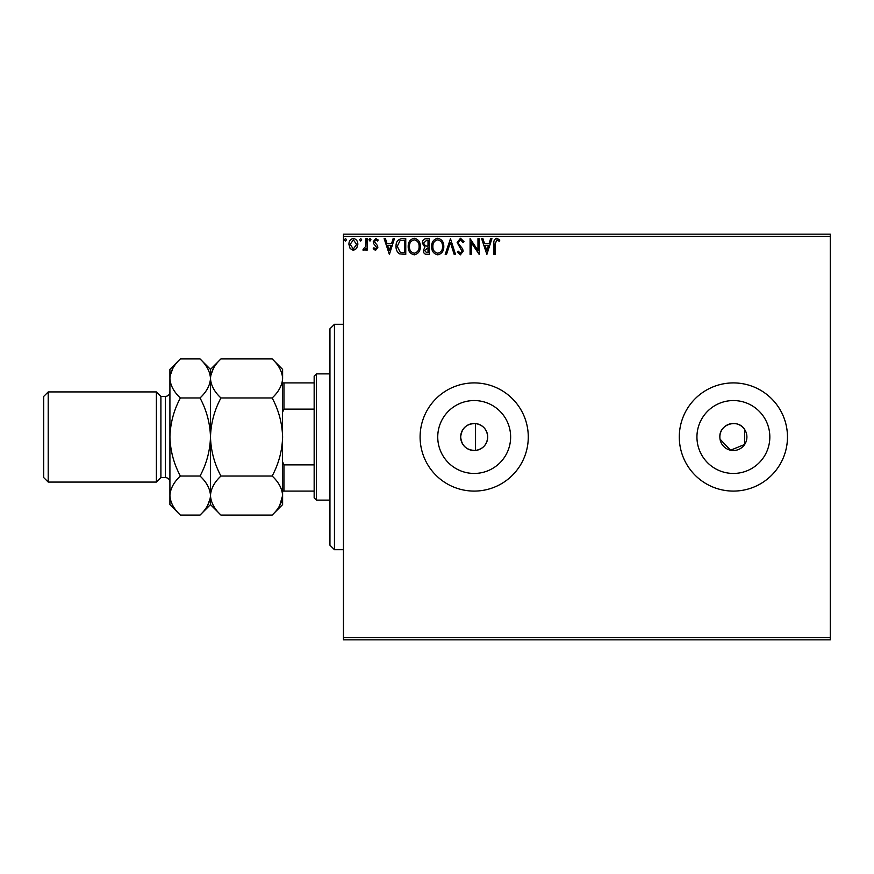 <?xml version="1.0" encoding="UTF-8"?>
<svg xmlns="http://www.w3.org/2000/svg" width="874" height="874" viewBox="0 0 874 874"><rect width="100%" height="100%" fill="white"/><g stroke="black" fill="none" stroke-linecap="round" stroke-linejoin="round"><path stroke-width="1.31" d="M475.543 450.46C483.016 449.083 487.08 444.604 487.714 437C487.091 429.407 483.027 424.928 475.543 423.54C466.64 423.661 461.68 428.151 460.664 437A13.525 13.525 0 0 0 474.189 450.525A13.525 13.525 0 0 0 487.714 437A13.525 13.525 0 0 0 474.189 423.475A13.525 13.525 0 0 0 460.664 437C461.669 445.849 466.629 450.329 475.543 450.46L475.543 423.54M437.743 437A36.446 36.446 0 0 0 474.189 473.446A36.446 36.446 0 0 0 510.635 437A36.446 36.446 0 0 0 474.189 400.554A36.446 36.446 0 0 0 437.743 437M696.939 437A36.446 36.446 0 0 0 733.384 473.446A36.446 36.446 0 0 0 769.83 437A36.446 36.446 0 0 0 733.384 400.554A36.446 36.446 0 0 0 696.939 437M679.295 437A54.09 54.09 0 0 0 733.384 491.09A54.09 54.09 0 0 0 787.474 437A54.09 54.09 0 0 0 733.384 382.91A54.09 54.09 0 0 0 679.295 437M420.099 437A54.09 54.09 0 0 0 474.189 491.09A54.09 54.09 0 0 0 528.278 437A54.09 54.09 0 0 0 474.189 382.91A54.09 54.09 0 0 0 420.099 437M720.034 439.141L730.533 450.219L744.648 444.473L744.648 429.527C738.137 418.373 719.127 424.098 719.859 437A13.525 13.525 0 0 0 733.384 450.525A13.525 13.525 0 0 0 746.909 437A13.525 13.525 0 0 0 733.384 423.475A13.525 13.525 0 0 0 719.859 437M830.3 639.844L343.46 639.844L343.46 637.594L830.3 637.594L830.3 639.844M356.647 248.478L353.369 250.39L350.103 248.489L348.923 244.392C348.89 241.126 350.376 239.148 353.369 238.46C356.373 239.137 357.859 241.115 357.827 244.392L356.647 248.478M367.135 238.657L367.135 250.193L365.911 250.193L365.911 248.489L363.803 250.39L362.885 249.997L363.464 248.773L365.725 246.49L365.911 238.657L367.135 238.657M375.536 250.39L373.198 248.751L373.908 247.757L375.459 248.981L376.639 247.418L373.591 243.573L373.198 241.792L375.754 238.46L378.256 240.022L377.557 241.082L375.896 239.869L374.411 241.727L377.459 245.594L377.852 247.364L375.536 250.39M402.095 238.657L405.765 238.657L405.765 254.432L399.615 253.864C397.058 252.094 395.867 249.582 396.053 246.348C395.878 241.792 397.889 239.236 402.095 238.657M429.232 238.657L429.232 254.432L426.993 254.432C424.6 254.312 423.387 253.012 423.366 250.532L424.84 247.167L422.35 243.136C422.361 240.536 423.606 239.039 426.075 238.657L429.232 238.657M450.471 238.657L455.518 254.432L454.196 254.432L450.361 242.469L446.527 254.432L445.205 254.432L450.471 238.657M477.969 238.657L479.192 238.657L479.192 254.432L471.304 242.666L471.304 254.432L470.081 254.432L470.081 238.657L477.969 250.401L477.969 238.657M495.165 243.944L495.165 254.432L493.952 254.432L493.952 243.78C493.471 240.918 494.433 239.072 496.836 238.252L499.819 240.077L499.207 241.29L496.847 239.869L495.165 243.944M343.46 236.406L343.46 234.156L830.3 234.156L830.3 236.406L343.46 236.406L343.46 637.594M830.3 236.406L830.3 637.594M486.873 254.432L481.618 238.657L482.94 238.657L484.557 243.715L488.992 243.715L490.609 238.657L491.931 238.657L486.873 254.432M460.467 238.252L464.018 241.705L463.034 242.502L460.565 239.869L458.358 242.546L458.752 244.097L462.586 248.762L463.209 251.155L460.39 254.837L457.342 252.171L458.293 251.199L460.401 253.22L461.996 251.22L457.146 242.524L460.467 238.252M443.795 246.479C443.883 250.98 441.883 253.766 437.798 254.837C433.624 253.864 431.57 251.111 431.658 246.555C431.581 242.043 433.591 239.279 437.699 238.252C441.818 239.247 443.85 241.989 443.795 246.479M420.328 246.479C420.416 250.98 418.417 253.766 414.331 254.837C410.157 253.864 408.114 251.111 408.191 246.555C408.114 242.043 410.125 239.279 414.243 238.252C418.351 239.247 420.383 241.989 420.328 246.479M389.378 254.432L384.123 238.657L385.445 238.657L387.062 243.715L391.497 243.715L393.114 238.657L394.436 238.657L389.378 254.432M370.969 239.771L369.964 241.082L368.948 239.771L369.964 238.46L370.969 239.771M361.672 239.771L360.656 241.082L359.651 239.771L360.656 238.46L361.672 239.771M346.497 239.771L345.492 241.082L344.476 239.771L345.492 238.46L346.497 239.771M485.081 245.332L486.774 250.63L488.468 245.332L485.081 245.332M432.87 246.555C432.805 250.161 434.433 252.389 437.743 253.22C441.042 252.346 442.648 250.106 442.572 246.49C442.637 242.896 441.02 240.689 437.743 239.869C434.411 240.689 432.794 242.917 432.87 246.555M426.752 252.815L428.009 252.815L428.009 247.757L424.578 250.499L426.752 252.815M427.397 246.14L428.009 246.14L428.009 240.274L426.621 240.274L423.562 243.136L425.474 245.955L427.397 246.14M409.403 246.555C409.349 250.161 410.977 252.389 414.276 253.22C417.575 252.346 419.192 250.106 419.116 246.49C419.17 242.896 417.564 240.689 414.276 239.869C410.955 240.689 409.327 242.917 409.403 246.555M404.553 252.815L404.553 240.274L399.997 240.678L397.266 246.348L400.259 252.378L404.553 252.815M387.586 245.332L389.28 250.63L390.973 245.332L387.586 245.332M350.135 244.381L353.38 248.981L356.614 244.381L353.38 239.869L350.135 244.381M334.447 549.691L329.946 545.19L329.946 328.81L334.447 324.309L334.447 549.691L343.46 549.691M316.421 500.114L314.159 497.852L314.159 376.148L316.421 373.886L316.421 500.114L329.946 500.114M314.159 409.119L283.963 409.119L282.608 412.211M282.608 461.789L283.963 464.881L283.963 491.09L282.608 491.09M314.159 464.881L283.963 464.881M282.608 382.91L283.963 382.91L283.963 409.119M314.159 382.91L283.963 382.91M314.159 491.09L283.963 491.09M160.903 396.435L165.405 396.435L165.405 477.565L160.903 477.565L160.903 396.435L156.391 391.923L156.391 482.077L48.212 482.077L48.212 391.923L156.391 391.923M48.212 482.077L43.7 477.565L43.7 396.435L48.212 391.923M220.947 515.081L210.481 504.615L210.481 495.558C210.885 488.697 214.37 482.197 220.947 476.035C214.381 463.788 210.896 450.776 210.481 437C210.907 423.213 214.392 410.201 220.947 397.965C214.403 391.88 210.918 385.379 210.481 378.442C210.885 371.592 214.37 365.081 220.947 358.919L272.153 358.919C278.686 365.004 282.171 371.505 282.608 378.442C282.215 385.303 278.719 391.803 272.153 397.965C278.708 410.212 282.193 423.224 282.608 437C282.193 450.787 278.708 463.799 272.153 476.035C278.686 482.12 282.171 488.621 282.608 495.558C282.215 502.408 278.719 508.919 272.153 515.081L220.947 515.081C214.403 508.996 210.918 502.495 210.481 495.558L210.7 498.256M220.947 397.965L272.153 397.965M213.398 368.413L210.7 375.744M279.691 505.587L282.608 495.558L282.389 375.744M220.947 476.035L272.153 476.035M180.372 358.919L169.917 369.385L169.917 378.442C170.354 385.379 173.839 391.88 180.372 397.965C173.828 410.19 170.332 423.202 169.917 437C170.332 450.776 173.817 463.788 180.372 476.035C173.806 482.197 170.321 488.697 169.917 495.558C170.354 502.495 173.839 508.996 180.372 515.081L169.917 504.615L169.917 378.442C170.321 371.592 173.806 365.081 180.372 358.919L200.026 358.919C206.559 365.004 210.055 371.505 210.481 378.442C210.088 385.303 206.603 391.803 200.026 397.965C206.581 410.212 210.077 423.224 210.481 437C210.066 450.798 206.581 463.81 200.026 476.035C206.559 482.12 210.055 488.621 210.481 495.558L210.481 369.385L220.947 358.919M272.153 515.081L282.608 504.615L282.608 495.558M282.608 378.442L282.608 369.385L272.153 358.919M210.481 378.442L210.273 375.744M210.481 495.558C210.088 502.408 206.603 508.919 200.026 515.081L180.372 515.081M207.575 505.587L210.273 498.256M172.833 368.413L170.135 375.744M169.917 495.558L170.135 498.256M180.372 397.965L200.026 397.965M180.372 476.035L200.026 476.035M334.447 324.309L343.46 324.309M316.421 373.886L329.946 373.886M165.405 477.565C168.147 477.838 169.654 479.334 169.917 482.077M210.481 369.385L200.026 358.919M210.481 504.615L200.026 515.081M165.405 396.435C168.147 396.162 169.654 394.666 169.917 391.923M160.903 477.565L156.391 482.077"/></g></svg>
